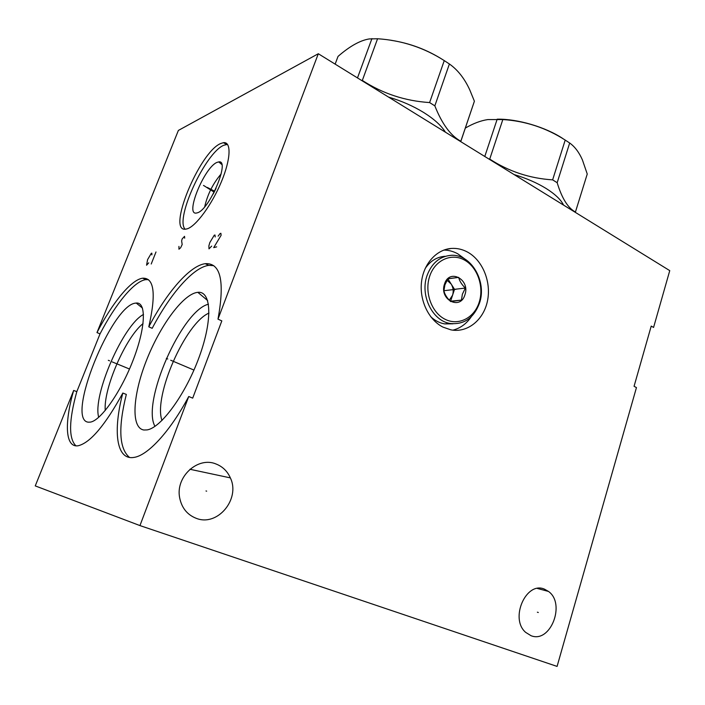 <?xml version="1.0" encoding="UTF-8"?>
<svg xmlns="http://www.w3.org/2000/svg" width="705" height="705" viewBox="0 0 705 705"><rect width="100%" height="100%" fill="white"/><g stroke="black" fill="none" stroke-linecap="round" stroke-linejoin="round"><path stroke-width="1.06" d="M148.482 279.682L145.873 279.638C134.329 280.978 115.585 303.846 100.031 333.87L96.982 332.584C112.544 302.507 131.245 279.585 142.718 278.193C154.228 277.673 156.254 293.888 148.79 326.829C166.882 292.275 189.856 265.591 205.252 263.679C220.665 262.683 224.913 281.172 217.986 319.145L221.828 320.89L192.703 398.131L188.737 396.51C169.861 431.909 147.389 455.923 133.633 457.457C116.087 460.153 112.888 430.676 122.829 393.037L126.327 394.421C118.052 427.706 119.119 448.715 129.526 457.439M217.986 319.145L318.308 53.739L669.75 270.632L653.579 327.446L651.226 326.089L634.059 386.296L636.456 387.574L557.082 666.41L139.951 525.586L188.737 396.51M544.586 589.213L548.49 591.442C565.948 603.647 550.49 643.647 531.032 635.698L525.692 632.394C509.371 618.602 526.3 580.7 544.586 589.213M216.232 464.075C222.701 466.666 227.415 471.275 230.359 477.884C240.599 498.884 217.642 526.864 196.307 518.351C187.292 514.844 181.74 507.997 179.669 497.818C175.281 476.642 198.105 456.1 216.232 464.075M467.732 252.187C482.881 260.577 491.491 282.282 487.428 301.158C483.515 320.088 467.424 333.095 450.927 329.861L443.031 327.138C428.816 320.026 419.396 300.674 421.475 282.256C423.458 263.82 436.536 249.385 451.508 248.424C457.14 248.072 462.542 249.332 467.732 252.187M148.79 326.829L152.192 328.31C170.275 293.818 193.293 267.221 208.786 265.371L213.747 265.653M122.829 393.037C105.036 425.432 90.108 443.013 78.052 445.78C65.16 447.807 64.278 422.85 73.681 390.438L76.81 391.654C68.834 420.524 68.552 438.58 75.946 445.842M76.81 391.654L100.031 333.87M196.792 292.469L197.832 292.337C211.227 290.742 212.945 319.189 199.4 356.439C186.023 393.672 161.198 427.847 147.098 429.909L143.882 430.006C130.698 428.032 132.751 395.285 146.252 360.942C159.603 326.565 182.304 295.078 196.792 292.469M135.536 303.132L136.215 303.053C146.367 301.802 145.829 326.882 133.536 359.092C121.375 391.293 100.947 420.612 90.355 422.119L88.284 422.18C65.168 419.96 111.531 305.054 135.536 303.132M143.503 314.465C123.375 324.626 92.329 395.479 98.709 417.316M143.053 323.604C125.825 337.06 103.291 388.578 105.248 410.495M318.308 53.739L178.374 130.434L96.982 332.584M220.656 143.547L223.415 142.683C231.496 141.441 230.914 159.092 221.335 181.908C211.852 204.697 195.964 226.261 187.222 228.817L185.873 229.125C166.213 232.817 199.356 152.13 220.656 143.547M139.951 525.586L35.25 485.904L73.681 390.438M185.08 229.169C174.796 218.823 205.472 152.5 223.811 145.256L227.521 144.375M217.122 162.353L218.726 161.912C230.623 159.356 209.552 209.843 197.382 212.813L196.545 213.025C184.463 215.836 204.441 166.935 217.122 162.353M221.176 173.897C212.998 183.494 207.508 194.448 204.706 206.768M216.03 188.385L213.183 194.042M208.988 313.082C185.494 322.899 153.17 396.289 161.983 420.471M208.477 304.207C182.005 310.182 141.282 402.476 154.968 426.331M464.895 259.035L457.809 253.818C453.368 251.385 448.732 250.134 443.894 250.063M471.319 316.695C466.543 323.727 460.391 328.222 452.883 330.169M514.095 174.567C526.265 178.198 536.937 182.842 546.111 188.473C555.099 194.131 560.907 199.674 563.551 205.093M569.675 143L557.17 182.71L552.632 179.863L565.207 140.075L569.675 143C574.848 146.71 579.087 152.342 582.4 159.885L587.247 174.02L575.324 212.355M488.865 158.995L489.728 159.092C508.878 171.5 529.852 178.418 552.632 179.863M465.353 128.063C473.284 123.446 480.784 120.617 487.851 119.568L502.832 119.559C525.331 120.996 546.128 127.834 565.207 140.075M484.784 156.475L497.192 119.171M557.17 182.71C561.911 198.361 568.018 208.142 575.5 212.046M489.728 159.092L502.832 119.559M497.272 119.171C517.778 118.854 545.723 127.103 563.039 138.682M388.57 97.096C401.48 100.903 413.209 106.05 423.767 112.544C434.13 119.066 441.356 125.613 445.445 132.205M449.393 63.979L434.835 105.856L429.609 102.569L444.256 60.604L449.393 63.979C457.721 69.839 464.516 78.475 469.768 89.896L474.395 101.212L460.744 141.643M361.454 80.361L362.326 80.432C382.639 93.598 405.067 100.974 429.609 102.569M335.148 64.129L338.03 56.409C349.733 46.213 360.149 40.388 369.279 38.934L377.572 38.749C401.788 40.344 424.013 47.623 444.256 60.604M357.488 77.92L371.932 38.59M434.835 105.856C442.017 123.957 450.68 135.757 460.823 141.247L474.395 101.212M362.326 80.432L377.572 38.749M390.808 40.264C409.684 43.137 427.124 49.685 443.137 59.907M479.144 302.392C474.201 318.061 458.329 326.142 444.961 319.215C431.513 312.518 424.207 292.117 429.715 276.131C435.029 260.03 451.473 252.698 464.463 260.048C477.541 267.16 484.273 286.82 479.144 302.392M444.529 284C438.836 299.572 460.365 310.738 464.903 294.831C470.535 279.577 449.332 268.041 444.529 284M479.435 303.273C473.83 318.008 464.154 324.758 450.416 323.507C432.562 321.216 419.766 295.333 427.08 275.47C431.786 263.097 439.726 256.391 450.909 255.342C470.984 253.597 487.261 281.533 479.435 303.273M425.194 268.455C430.358 260.903 437.003 256.849 445.137 256.285M453.007 323.806L444.644 323.903C439.497 322.996 434.826 320.563 430.632 316.607M465.379 288.063C461.784 284.688 459.545 281.128 458.682 277.391L447.931 278.713L444.899 284.908L443.903 290.857C444.82 294.593 447.085 298.162 450.707 301.573L461.44 300.11L462.383 294.188L465.379 288.063L454.513 289.323L447.869 278.819M461.44 300.11L450.601 301.194L454.513 289.323M458.682 277.391L447.878 278.819M447.023 280.238L451.209 284.08C453.28 287.596 453.729 291.315 452.566 295.245L449.305 300.145M167.772 358.995L166.345 358.387L167.772 358.995M170.716 360.237L193.954 370.072M215.21 236.959L214.99 234.994L214.267 235.206L209.834 242.52L208.883 245.825L208.997 248.865L211.685 246.098M216.673 246.856L213.721 247.622L221.114 235.285L220.885 233.302L220.136 233.514L218.145 236.131M109.583 360.837L108.314 360.308L109.583 360.837M112.21 361.912L129.491 369.015M151.883 254.902L151.848 253.157L151.302 253.315L147.583 259.625L146.569 265.212L148.72 262.859M155.999 251.967L151.222 263.996M204.723 186.111L203.463 185.459M207.305 187.442L214.655 191.24M184.666 238.175L184.543 236.342L182.146 238.924L181.634 240.943L182.181 244.529L180.612 247.799L178.947 249.209L178.938 246.398M203.578 185.45L214.179 192.165M538.312 612.486L537.369 612.204M206.662 491.147L206.001 490.98M455.923 289.314L455.042 289.411M453.65 289.57L447.86 290.248L453.65 289.57M454.778 289.447L443.903 290.707M205.252 263.679L208.786 265.371M142.718 278.193L145.873 279.638M142.481 308.103L136.215 303.053M537.448 588.472L548.49 591.442M189.936 469.274L230.359 477.884M223.415 142.683L226.587 144.41M221.731 164.432L218.726 161.912M207.649 300.55L197.832 292.337M451.508 248.424L445.974 249.385M450.416 323.507L444.644 323.903"/></g></svg>
